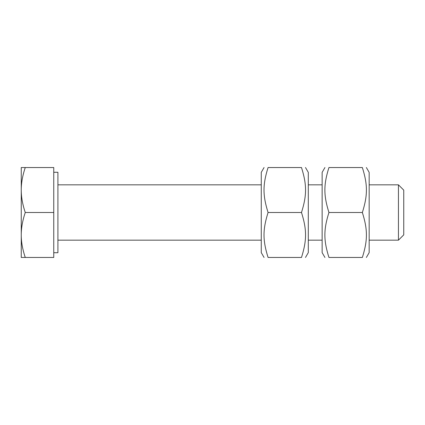 <?xml version="1.0" encoding="UTF-8"?>
<svg xmlns="http://www.w3.org/2000/svg" width="425" height="425" viewBox="0 0 425 425"><rect width="100%" height="100%" fill="white"/><g stroke="black" fill="none" stroke-linecap="round" stroke-linejoin="round"><path stroke-width="0.64" d="M403.75 212.5L403.75 190.134L398.443 184.833L398.443 240.167L403.75 234.866L403.75 212.5M21.25 234.977C21.223 241.926 22.562 249.417 25.266 257.46L21.25 257.46L21.25 190.023C21.223 196.966 22.562 204.457 25.266 212.5C22.562 220.543 21.223 228.034 21.25 234.977M21.25 167.54L25.266 167.54C22.562 175.583 21.223 183.074 21.25 190.023L21.25 167.54M25.266 212.5L53.757 212.5L53.757 167.54L25.266 167.54M53.757 212.5L53.757 257.46L25.266 257.46M53.757 172.279L57.912 172.279L57.912 252.721L53.757 252.721M366.371 167.54L369.166 172.38L369.166 252.62L366.371 257.46M324.928 257.46L322.134 252.62L322.134 172.38L324.928 167.54M362.355 257.46C367.763 257.46 367.763 257.46 362.355 257.46C367.763 257.46 367.763 257.46 362.355 257.46C367.763 240.268 367.763 229.691 362.355 212.5C367.763 195.309 367.763 184.732 362.355 167.54C367.763 167.54 367.763 167.54 362.355 167.54C367.763 167.54 367.763 167.54 362.355 167.54L328.945 167.54C323.531 184.732 323.531 195.309 328.945 212.5C323.531 229.691 323.531 240.268 328.945 257.46C323.531 257.46 323.531 257.46 328.945 257.46C323.531 257.46 323.531 257.46 328.945 257.46L362.355 257.46M328.945 167.54C323.531 167.54 323.531 167.54 328.945 167.54C323.531 167.54 323.531 167.54 328.945 167.54M362.355 212.5L328.945 212.5M305.501 167.54L308.3 172.38L308.3 252.62L305.501 257.46M264.058 257.46L261.263 252.62L261.263 172.38L264.058 167.54M301.49 257.46C306.898 257.46 306.898 257.46 301.49 257.46C306.898 257.46 306.898 257.46 301.49 257.46C306.898 240.268 306.898 229.691 301.49 212.5C306.898 195.309 306.898 184.732 301.49 167.54C306.898 167.54 306.898 167.54 301.49 167.54C306.898 167.54 306.898 167.54 301.49 167.54L268.074 167.54C262.666 184.732 262.666 195.309 268.074 212.5C262.666 229.691 262.666 240.268 268.074 257.46C262.666 257.46 262.666 257.46 268.074 257.46C262.666 257.46 262.666 257.46 268.074 257.46L301.49 257.46M268.074 167.54C262.666 167.54 262.666 167.54 268.074 167.54C262.666 167.54 262.666 167.54 268.074 167.54M301.49 212.5L268.074 212.5M57.912 240.167L261.263 240.167M308.3 240.167L322.134 240.167M369.166 240.167L398.443 240.167M57.912 184.833L261.263 184.833M308.3 184.833L322.134 184.833M369.166 184.833L398.443 184.833"/></g></svg>
